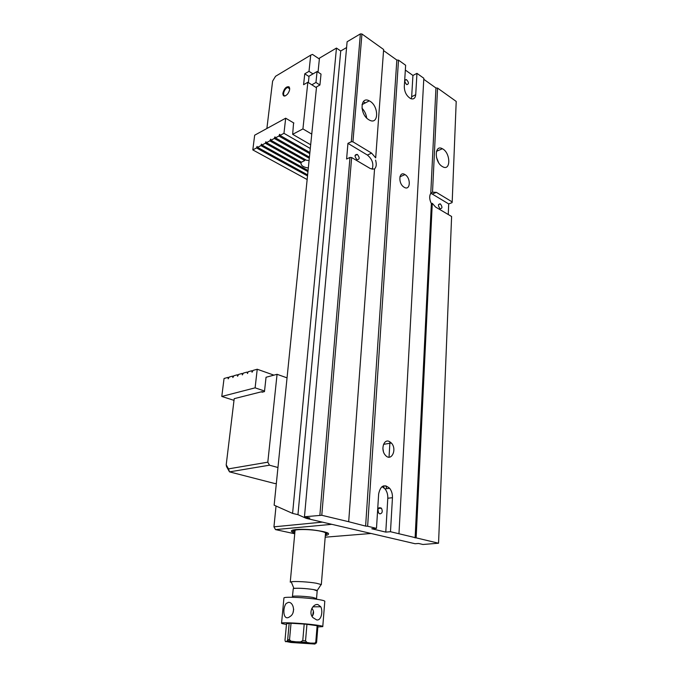 <?xml version="1.0" encoding="UTF-8"?>
<svg xmlns="http://www.w3.org/2000/svg" width="678" height="678" viewBox="0 0 678 678"><rect width="100%" height="100%" fill="white"/><g stroke="black" fill="none" stroke-linecap="round" stroke-linejoin="round"><path stroke-width="1.02" d="M317.923 604.573C312.829 603.488 308.176 612.861 312.965 617.633L316.66 619.912C321.304 620.912 323.126 611.386 320.796 606.768L317.923 604.573M311.863 608.327C314.033 611.048 314.117 613.743 312.109 616.412M316.609 642.269L314.948 644.049L310.541 643.1L314.846 643.134L315.779 642.091L317.126 625.701L317.94 625.921L316.609 642.269L315.779 642.091M289.175 623.251L286.514 623.853L285.006 640.083C285.218 641.591 285.608 642.066 286.184 641.507L287.379 640.803L287.667 639.693L289.175 623.251L291.023 623.268L289.523 639.752L291.006 641.176L295.989 641.812L300.473 641.913L302.769 640.608L304.202 624.065L306.948 624.319L305.532 640.854L307.024 642.481L310.541 643.1M317.185 590.919L313.473 589.546C305.371 588.394 298.845 588.012 293.905 588.411L293.243 588.979M316.567 598.386L317.194 590.818C317.49 590.47 316.219 590.046 313.38 589.555C306.642 588.36 293.777 587.809 293.269 588.673L293.252 588.885M295.066 530.247L290.252 582.148L291.226 581.817C294.659 581.071 308.854 581.868 316.372 583.241L321.143 584.521L320.694 585.216M291.023 623.268L304.202 624.065M306.948 624.319L317.126 625.701M317.855 626.93L322.77 626.625C323.27 626.26 321.092 625.735 316.236 625.065C304.625 623.421 282.345 622.167 281.565 623.09C281.107 623.413 282.734 623.853 286.455 624.421M322.787 626.396L324.779 601.479C325.287 600.954 323.143 600.293 318.338 599.505C306.854 597.581 284.76 596.538 283.946 597.86L283.913 598.182M312.558 615.81L313.414 611.242M288.472 602.335L286.167 603.471C282.268 608.412 283.192 621.895 289.989 616.556C295.955 613.166 293.633 601.962 288.472 602.335M293.693 609.208L293.023 612.649M325.406 534.476C326.957 534.027 327.135 533.45 325.923 532.747L321.508 531.323C311.778 529.493 303.261 529.001 295.964 529.857C293.438 530.365 293.082 531.069 294.905 531.967M294.922 531.772L294.32 531.306C291.726 528.942 311.058 528.933 321.202 531.357C325.915 532.476 327.321 533.459 325.415 534.289M327.762 532.916L326.686 533.425M326.279 533.527L325.465 533.696M293.82 530.713L292.845 530.035M386.714 488.669L385.892 485.787M331.822 524.323L275.505 529.603L294.744 533.772M275.505 529.603L273.946 526.831L322.406 522.136M276.039 506.017L273.946 526.831M294.811 532.984L292.235 531.976C288.099 529.781 299.091 528.543 312.219 529.84C326.864 531.705 331.669 533.518 326.626 535.289L325.321 535.493M325.186 537.188L371.095 533.476M383.756 485.812L384.045 487.863M326.703 533.705L327.923 532.993M292.676 530.086L293.752 530.984M389.036 457.175L389.96 441.785M277.955 467.506L269.48 465.193L229.511 471.871L275.039 483.592L276.344 483.406M262.081 391.638L234.207 398.664L226.206 464.828L228.494 468.879L267.81 462.176L277.065 374.307L266.047 377.256L264.471 391.604L262.022 392.215L262.081 391.638L263.047 391.96M277.065 374.307L287.048 377.858M267.81 462.176L269.48 465.193M228.494 468.879L229.511 471.871L226.52 466.566L226.206 464.828M309.888 152.499L280.031 135.431L279.777 134.312L278.878 136.041L275.454 137.863L274.87 136.931L274.319 138.465L270.92 140.278L270.683 139.168L269.793 140.871L266.437 142.66L265.878 141.736L265.327 143.253L300.998 163.135L301.151 162.042M269.793 140.871L304.769 160.517L305.244 159.584M280.031 135.431L283.963 133.329L310.295 148.49M278.878 136.041L309.778 153.66M275.454 137.863L309.422 157.127M274.319 138.465L309.304 158.271M270.92 140.278L306.532 160.305L309.083 160.44M304.769 160.517L301.447 162.203L266.437 142.66M300.998 163.135C301.066 165.678 303.507 167.288 308.321 167.975M308.066 170.542L261.996 145.024L265.327 143.253M307.626 174.865L257.606 147.363L260.894 145.609L307.956 171.636M293.896 123.049L285.675 118.201L254.665 135.202L252.809 149.914L256.513 147.948L307.515 175.933M283.963 133.329L285.675 118.201M257.606 147.363L257.055 146.44L256.513 147.948M261.996 145.024L261.445 144.1L260.894 145.609M307.151 179.543L252.809 149.914M274.87 136.931L275.302 137.176M279.438 134.498L279.87 134.744M243.071 373.781L242.114 373.451L238.537 374.451L237.58 376.248L237.351 374.781L233.808 375.765L232.859 377.553L232.639 376.095L229.139 377.07L228.198 378.849L227.978 377.392L224.054 378.494L221.791 396.452L255.114 387.841L264.539 391.02M242.114 373.451L242.343 374.926L243.309 373.12L246.928 372.112L247.521 373.493L248.14 371.773L251.801 370.747L252.046 372.239L253.021 370.408L257.225 369.239L255.114 387.841M273.92 375.146L257.225 369.239M252.775 371.095L251.801 370.747M247.894 372.451L246.928 372.112M238.3 375.104L237.351 374.781M233.579 376.417L232.639 376.095M234.003 400.359L221.791 396.452M228.91 377.714L227.978 377.392M312.973 73.902L308.999 71.334L304.761 73.817L309.015 76.546M304.761 73.817L303.591 84.699L307.846 82.258L316.457 87.725M308.999 71.334L310.71 55.147L312.473 54.41L319.372 58.994M310.71 55.147L275.565 76.283L272.607 81.14L266.878 128.506M311.753 134.117L302.93 128.913L292.659 134.32L293.582 122.862M302.93 128.913L307.846 82.258M282.862 93.259C284.243 88.454 286.302 86.309 289.04 86.835C290.218 88.547 289.726 90.954 287.565 94.073C284.582 96.962 283.014 96.691 282.862 93.259M292.659 134.32L310.677 144.753M289.701 88.648L289.15 87.538L287.506 87.42C285.455 88.581 284.15 90.538 283.599 93.301C283.48 95.31 284.175 96.115 285.684 95.725M346.594 47.553L340.729 50.994L336.458 48.07L292.591 513.407L274.141 505.169L316.541 86.903L319.923 84.996L315.956 82.453L317.075 71.529L309.058 76.173L308.38 82.589M315.956 82.453L311.846 84.792M317.075 71.529L321.016 74.097L319.923 84.996M363.323 101.624L365.306 102.912M361.942 33.993L383.629 49.502L375.697 157.872L371.595 153.118L352.941 141.821L351.297 141.727L347.941 143.355L346.602 159.025L349.975 157.44L351.636 157.542L321.787 515.28L304.473 516.755L347.111 41.756L360.374 33.9L361.942 33.993L352.941 141.821M372.146 169.322C373.883 163.94 372.307 159.194 367.408 155.059L371.595 153.118L367.4 155.05L347.941 143.355M368.722 119.684L369.256 119.998C379.104 125.752 379.036 105.361 369.273 100.853C360.137 95.666 359.51 114.302 368.722 119.684M321.787 515.28L348.687 521.721L374.544 169.136L370.417 168.61L351.636 157.542M336.458 48.07L319.457 58.139L318.041 72.156M438.556 543.214L416.139 537.857L432.276 203.29L435.539 207.01L451.607 216.494L438.556 543.214L422.945 544.485L418.623 543.476L415.046 543.722L306.303 518.382L309.863 518.017L304.473 516.755M448.26 214.519L448.7 203.934L432.233 194.027L436.403 192.366L452.192 201.925L456.209 101.429L437.556 88.089L432.522 192.154L430.776 193.323C429.166 196.044 429.36 199.485 431.369 203.637L432.276 203.29M436.403 192.366L432.522 192.154M442.2 166.449C434.183 161.796 434.429 144.041 442.378 148.736C450.734 152.711 451.014 171.737 442.573 166.669L442.2 166.449M448.7 203.934L452.048 202.646L452.192 201.925M383.629 49.502L375.697 157.872M396.842 60.054L398.511 60.147L367.629 526.247L365.611 526.103L396.842 60.054L383.579 50.587M398.511 60.147L405.639 65.258L404.291 86.767C404.495 92.106 406.58 96.03 410.563 98.556C413.563 99.641 415.283 98.352 415.724 94.691L416.953 73.351L412.936 75.453L405.342 70.054M416.953 73.351L423.826 78.267L398.961 533.747L390.486 531.721L392.452 497.711C392.579 494.025 391.655 490.889 389.664 488.304C384.138 483.728 380.468 485.601 378.655 493.94L376.485 528.365L367.629 526.247M430.776 193.323L435.946 87.987L423.775 79.292M435.946 87.987L437.556 88.089M319.88 515.144L349.975 157.44M351.297 141.727L360.374 33.9M388.892 441.285C383.494 439.09 380.587 450.065 385.307 455.133C391.147 462.371 397.494 449.472 391.392 443.022L388.892 441.285M404.978 174.593C398.867 170.542 397.859 183.56 404.054 187.179C410.343 191.45 411.292 178.128 405.003 174.602L404.978 174.593M398.961 533.747L416.139 537.857M376.485 528.365L371.781 528.772L385.782 532.103L390.486 531.721M348.687 521.721L365.611 526.103M292.591 513.407L297.964 514.67L306.303 518.382M440.098 208.756L440.064 208.731C437.869 205.705 437.963 204.086 440.336 203.875C442.539 206.866 442.454 208.493 440.098 208.756M432.233 194.027L430.716 193.416M436.463 157.33L438.556 162.508M431.369 203.637L415.114 537.925M356.925 159.618C359.755 159.508 359.908 157.779 357.374 154.431C354.509 154.474 354.34 156.194 356.865 159.584L356.925 159.618M374.095 169.297C376.341 167.5 376.824 164.449 375.561 160.135M366.688 118.014C366.162 114.201 364.586 110.912 361.959 108.149M340.729 50.994L297.964 514.67M412.936 75.453L411.665 96.725L415.724 94.691M406.503 84.419C404.334 81.606 404.291 79.987 406.393 79.572C408.919 82.267 409.08 83.953 406.876 84.631L406.503 84.419M411.241 98.81L411.665 96.725M382.036 486.618L385.019 488.88C387.002 491.457 387.926 494.576 387.791 498.245L385.782 532.103M379.858 513.89L378.655 513.034C377.315 508.517 378.239 506.898 381.443 508.186C382.875 511.458 382.341 513.356 379.858 513.89M383.434 451.641L382.875 448.302M295.989 641.812L286.184 641.507L290.896 642.473L314.948 644.049M287.667 639.693L289.523 639.752M302.769 640.608L305.532 640.854M292.515 596.598L292.557 596.445C293.066 595.648 305.964 596.242 312.719 597.386L316.55 598.581L316.355 599.199M309.6 642.99L297.32 641.897M387.791 498.245L392.452 497.711M312.889 606.818L320.796 606.768M316.448 643.049L314.846 643.134M287.379 640.803L291.006 641.176M321.313 584.673L325.542 532.764M295.083 530.052L295.125 529.611M293.269 588.673L292.345 597.276M283.946 597.86L281.565 623.09M300.473 641.913L307.024 642.481M317.211 590.513L321.143 584.521M293.905 588.411L291.226 581.817M295.04 530.264L294.32 531.306M293.464 530.832L292.235 531.976M325.949 534.298L326.626 535.289M287.506 87.42L289.701 88.776M289.15 87.538L289.04 86.835M440.336 203.875L438.53 204.578M442.378 148.736L436.454 151.33M357.374 154.431L355.043 155.533M369.273 100.853L362.027 104.624M399.893 176.797L405.003 174.602M385.019 488.88L389.664 488.304M406.393 79.572L404.868 80.368M381.443 508.186L378.18 508.534M383.553 444.353L391.392 443.022"/></g></svg>
